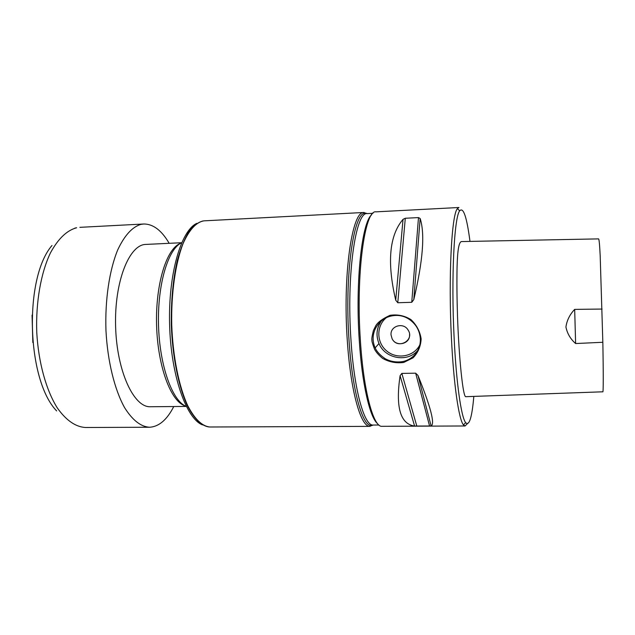 <?xml version="1.0" encoding="UTF-8"?>
<svg xmlns="http://www.w3.org/2000/svg" width="635" height="635" viewBox="0 0 635 635"><rect width="100%" height="100%" fill="white"/><g stroke="black" fill="none" stroke-linecap="round" stroke-linejoin="round"><path stroke-width="0.95" d="M469.987 241.411C466.812 217.091 463.391 206.875 459.708 210.772C454.215 216.797 451.064 277.63 454.112 337.63C456.255 382.937 461.264 417.441 465.677 422.672C469.265 426.283 471.98 417.528 473.829 396.399M465.899 396.684C462.994 398.312 458.867 356.894 457.51 316.143C456.922 298.077 456.779 281.654 457.073 266.859C457.581 249.364 458.93 242.657 461.248 241.578L598.583 238.887C599.122 239.133 599.654 244.816 600.194 255.929L602.837 342.273C603.385 371.459 603.393 393.438 602.806 391.803L465.899 396.684M367.332 213.598L363.537 212.527C351.933 211.765 342.646 275.558 347.305 340.614C350.512 390.628 360.656 426.291 369.554 426.331L373.285 425.045M371.689 214.757C361.934 221.972 355.235 281.654 359.251 340.05C362.006 384.008 369.935 417.774 377.571 423.648M459.708 210.772L457.359 208.669L458.93 207.502L375.983 211.844C364.839 209.383 355.775 273.883 360.37 340.304C363.537 391.549 373.507 427.514 382.024 426.315L465.082 425.982L467.312 423.759M420.148 218.488C425.077 233.831 422.958 260.874 413.798 299.601L411.75 302.3L397.78 302.744L395.716 300.18C386.874 262.382 389.318 235.442 403.034 219.345L405.289 218.257L418.489 217.591L420.148 218.488L413.798 299.601M417.949 375.404C430.689 406.932 435.086 423.791 431.149 425.99L414.584 426.053C400.296 424.005 395.462 407.21 400.09 375.682L401.844 373.404L415.663 373.19L417.949 375.404L431.149 425.99M421.14 338.876L421.14 338.876C420.767 346.321 418.084 352.639 413.083 357.822L403.669 362.466C396.248 363.426 389.231 362.077 382.611 358.402C378.825 355.29 376.126 352.219 374.515 349.186C372.372 343.432 371.538 340.376 372.023 340.027C371.491 339.757 371.943 336.606 373.372 330.597L375.793 325.676C377.857 322.183 382.587 318.738 389.977 315.333C397.486 314.206 404.487 315.627 410.964 319.611C416.576 324.945 419.965 331.367 421.14 338.876L420.322 338.709C419.925 333.772 418.449 329.462 415.877 325.795C407.249 314.293 394.962 313.325 385.088 318.222C373.928 325.183 370.467 337.439 375.174 347.893C376.682 351.496 379.976 355.068 385.04 358.608C390.231 361.505 396.026 362.522 402.423 361.648C406.813 360.807 410.774 358.696 414.314 355.322C418.64 350.361 420.64 344.821 420.322 338.709M457.359 208.669C451.628 214.686 448.286 276.812 451.437 338.169C453.644 384.485 458.859 419.664 463.447 424.902L465.082 425.982M408.091 330.017C403.519 321.953 390.049 325.89 391.049 334.947C390.049 325.898 403.511 321.953 408.091 330.017C415.107 340.439 397.423 349.925 392.081 338.685L391.049 334.947L392.081 338.685C396.081 347.424 410.512 344.003 409.535 334.486M370.086 426.363L209.717 426.998C201.993 426.133 194.659 419.013 187.706 405.63C178.919 386.485 172.871 356.64 171.736 324.914C171.077 293.172 175.443 263.033 183.142 243.419C189.325 229.672 196.247 222.147 203.906 220.853L364.061 212.463M186.269 406.424L150.431 406.741C133.866 407.678 116.776 371.308 115.61 326.493C114.252 281.686 129.27 244.411 145.859 244.419L181.666 242.721C168.132 248.706 157.321 284.528 158.52 325.287C159.615 366.046 172.426 401.201 186.261 406.408M575.62 343.543L574.675 309.38C569.809 314.484 566.888 320.358 565.928 327.001C567.253 333.542 570.484 339.058 575.62 343.543L602.837 342.273M602.067 309.055L574.675 309.38M169.172 243.308C161.631 230.378 153.138 223.941 143.7 224.004L140.859 224.393C132.223 226.973 124.523 235.434 117.769 249.785C109.395 270.05 104.902 299.887 105.966 330.613C107.569 361.267 114.578 389.588 124.547 407.575C132.421 420.108 140.708 426.664 149.416 427.244C158.853 426.776 166.965 419.87 173.768 406.535M367.459 213.59L364.99 213.289C353.56 212.59 344.432 275.884 349.036 340.392C352.203 389.993 362.196 425.402 370.967 425.49L373.412 425.045M363.537 212.527L367.244 213.598C355.751 211.217 346.337 274.82 350.988 340.249C354.187 390.739 364.411 426.236 373.205 425.045L369.554 426.331M418.489 217.591L411.75 302.3M405.289 218.257L397.78 302.744M403.034 219.345L395.716 300.18M429.593 426.085L415.663 373.19M416.822 426.141L401.844 373.404M414.584 426.053L400.09 375.682M417.989 350.147C407.813 362.847 385.08 358.87 378.976 343.519C375.69 335.336 376.539 327.716 381.524 320.659M386.763 317.381C376.182 325.263 376.206 342.432 386.691 350.957C396.954 359.735 413.956 356.711 419.838 344.876M208.748 426.934C201.097 425.736 193.85 418.425 187.015 404.995C178.371 385.834 172.442 356.291 171.323 324.922C170.99 300.926 173.006 279.384 177.363 260.294C180.57 248.745 184.348 239.284 188.69 231.926C193.254 225.917 198.001 222.266 202.954 220.972M202.446 424.878C186.285 418.703 170.974 375.555 169.608 324.977C168.124 274.399 180.983 230.449 196.771 223.377M184.88 405.749C170.871 401.479 157.686 366.379 156.591 325.342C155.377 284.305 166.56 248.515 180.308 243.467M51.975 245.523C23.765 278.066 26.63 380.016 56.634 410.916M74.851 228.1L76.668 227.751C66.881 230.354 58.134 238.744 50.435 252.913C40.886 272.915 35.687 302.284 36.767 332.494C38.449 362.633 46.252 390.477 57.452 408.154C66.302 420.481 75.652 426.934 85.511 427.498L149.416 427.244M32.06 315.135L32.837 342.535M372.975 213.304L367.244 213.598M378.936 425.021L373.205 425.045M465.677 422.672L463.447 424.902M381.619 320.58C376.595 327.644 375.714 335.296 378.976 343.519L375.166 347.885M79.875 227.338L143.7 224.004"/></g></svg>
